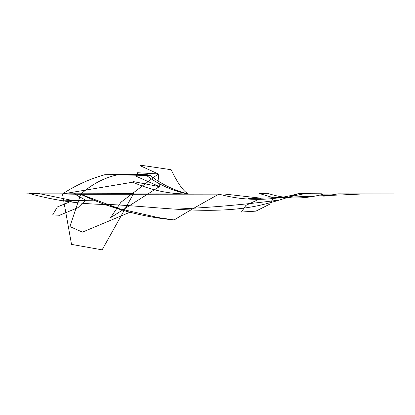 <?xml version="1.0" encoding="UTF-8"?>
<svg xmlns="http://www.w3.org/2000/svg" width="415" height="415" viewBox="0 0 415 415"><rect width="100%" height="100%" fill="white"/><g stroke="black" fill="none" stroke-linecap="round" stroke-linejoin="round"><path stroke-width="0.62" d="M321.9 193.789L304.511 193.696L287.139 197.291L248.237 198.614L287.139 197.291L304.511 193.696L321.9 193.789L323.731 196.228L338.241 193.847L394.245 193.924L323.819 194.127L394.25 193.924L338.241 193.847L323.731 196.228L321.9 193.789M259.536 193.572L267.597 193.312C285.245 199.252 304.019 199.48 323.918 194.002C304.019 199.48 285.245 199.252 267.597 193.312L259.536 193.572L273.672 197.794L269.444 204.31L255.894 211.142L241.416 212.039L255.894 211.142L269.444 204.31L273.672 197.794L259.536 193.572M218.975 194.137L189.027 194.137C174.637 190.656 161.648 184.405 150.069 175.384L144.835 174.165C157.513 184.156 171.81 190.739 187.736 193.924L62.468 193.971L71.51 244.326L62.468 193.971C75.587 185.323 89.733 178.901 104.902 174.689C89.733 178.901 75.587 185.323 62.468 193.971L132.717 182.201L62.468 193.971L187.736 193.924C169.351 194.116 150.993 190.205 132.665 182.18C150.993 190.205 169.351 194.116 187.736 193.924C171.81 190.739 157.513 184.156 144.835 174.165L150.069 175.384C161.648 184.405 174.637 190.656 189.027 194.137L188.68 194.08C183.855 191.953 177.999 183.829 171.105 169.714L140.379 165.154L140.192 165.704L158.245 173.942L159.422 186.62L133.48 181.625L132.717 182.201L133.48 181.625L159.422 186.62L136.359 176.339L137.552 172.723L136.359 176.339L159.422 186.62L110.597 217.668L120.952 202.219L158.245 173.942L137.552 172.723L158.245 173.942L159.422 186.62L110.597 217.668L120.952 202.219L158.245 173.942L140.192 165.704L140.379 165.154L171.105 169.714C177.999 183.829 183.855 191.953 188.68 194.08L80.743 194.313L218.975 194.137C202.323 203.226 187.378 211.826 174.139 219.95C141.442 216.9 110.297 208.351 80.702 194.308L58.608 193.929L80.702 194.308C91.611 184.302 103.989 177.776 117.839 174.72C103.989 177.776 91.611 184.302 80.702 194.308L119.432 208.75L158.618 217.657L119.432 208.75L102.194 203.91L119.432 208.75L80.702 194.308L73.797 193.577L85.947 200.326L73.797 193.577L80.702 194.308L69.876 226.569L80.702 194.308C110.297 208.351 141.442 216.9 174.139 219.95L158.38 217.605L174.139 219.95C187.378 211.826 202.323 203.226 218.975 194.137C245.307 201.322 272.022 201.083 299.122 193.426L323.882 194.049L299.122 193.426C272.022 201.083 245.307 201.322 218.975 194.137M28.972 193.411L38.455 193.494L73.004 200.58L57.363 206.95L52.684 214.861L59.563 215.286L52.684 214.861L57.363 206.95L73.004 200.58L38.455 193.494L28.972 193.411C55.143 200.725 81.978 204.419 109.472 204.496C160.138 206.758 213.377 216.189 261.849 204.834C273.485 202.058 285.909 198.256 299.122 193.426M26.721 193.841L71.603 193.847L26.721 193.841M156.248 193.878L175.452 194.09L156.248 193.878M44.14 193.878L133.547 193.67L102.173 249.757L133.552 193.665L44.14 193.878M130.103 212.169L82.668 232.026L130.103 212.169M82.455 232.13L69.876 226.569L82.455 232.13M71.536 244.388L102.106 249.846L71.536 244.388M144.991 174.373L104.865 174.694L144.991 174.373M150.074 175.587L117.71 174.731L150.074 175.587M117.73 174.731L104.943 174.736L117.73 174.731M261.196 198.204L224.453 194.044L261.196 198.204L245.898 205.384L241.416 212.039L245.888 205.378L261.196 198.204M359.955 194.101L287.139 197.291L359.955 194.101L355.012 193.883L359.955 194.101M279.383 200.03C245.192 204.538 210.566 207.578 175.514 209.155C210.566 207.578 245.192 204.538 279.383 200.03M96.285 200.113L63.256 200.819L96.285 200.113M85.386 200.378L77.994 207.65L59.495 215.302L77.994 207.65L85.386 200.378"/></g></svg>
